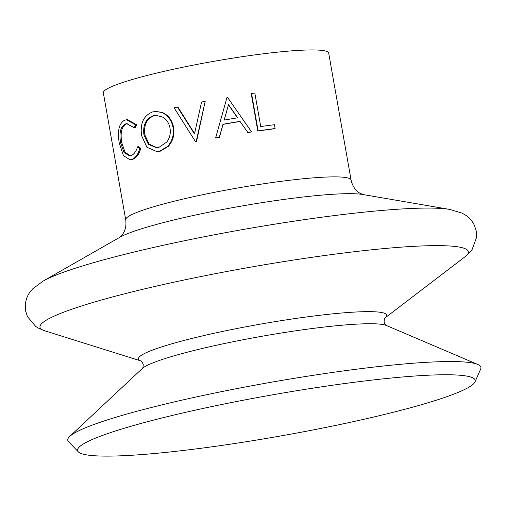 <?xml version="1.0" encoding="UTF-8"?>
<svg xmlns="http://www.w3.org/2000/svg" width="506" height="506" viewBox="0 0 506 506"><rect width="100%" height="100%" fill="white"/><g stroke="black" fill="none" stroke-linecap="round" stroke-linejoin="round"><path stroke-width="0.76" d="M156.316 115.368L154.153 115.703C146.727 118.594 143.622 125.001 144.836 134.938L149.131 144.121L156.955 147.695M167.587 146.424L159.744 151.149L156.822 151.598L146.961 147.271L141.61 135.69C139.928 123.502 143.584 115.583 152.578 111.934L155.956 111.446L161.597 112.459C167.733 115.09 171.534 120.08 173.014 127.43C174.127 134.792 172.325 141.123 167.587 146.424M158.96 147.341L166.809 141.99C169.795 137.961 170.864 133.337 170.016 128.119C169.036 122.971 166.499 119.258 162.401 116.987L155.974 115.374L153.388 115.735C145.873 118.644 142.724 125.064 143.938 135.001L148.397 144.318L156.55 147.72L158.96 147.341M78.303 451.839L68.525 441.637A209.769 21.783 -10 0 1 69.746 436.412A209.769 21.783 -10 0 1 163.191 404.553A209.769 21.783 -10 0 1 477.765 364.465A209.769 21.783 -10 0 1 480.7 368.963L475.001 381.891A201.894 20.961 -10 0 1 383.384 414.718A201.894 20.961 -10 0 1 78.303 451.839A201.894 20.961 -10 0 1 79.474 446.811A201.894 20.961 -10 0 1 169.415 416.147A201.894 20.961 -10 0 1 472.18 377.565A201.894 20.961 -10 0 1 475.001 381.891M177.416 107.032L194.481 133.932L201.578 102.029A115.691 12.011 -10 0 1 205.183 101.333L196.113 141.8A115.691 12.011 -10 0 0 195.645 141.901L174.083 107.772A115.691 12.011 -10 0 1 177.416 107.032L177.91 107.07L194.848 133.995M205.183 101.333L196.473 141.87A114.419 11.878 -10 0 0 196.012 141.965L195.645 141.901M247.636 132.591A114.419 11.878 -10 0 1 251.242 132.028L251.488 131.857A115.691 12.011 -10 0 0 247.839 132.42L240.027 121.491A114.419 11.878 -10 0 0 223.026 124.381L219.433 137.392A114.419 11.878 -10 0 0 215.777 138.068L215.626 137.961A115.691 12.011 -10 0 1 219.326 137.271L219.433 137.392M226.479 99.321L227.023 97.392A115.691 12.011 -10 0 1 227.51 97.31L251.488 131.857M257.813 131.048A114.419 11.878 -10 0 1 274.619 128.745L275.125 128.537L274.448 124.704A115.691 12.011 -10 0 0 260.735 126.557L254.822 93.028A115.691 12.011 -10 0 0 251.539 93.502L251.223 93.692L257.813 131.048L258.13 130.864A115.691 12.011 -10 0 1 275.125 128.537M155.386 73.395A114.419 11.878 -10 0 1 269.281 53.073A114.419 11.878 -10 0 1 328.698 53.124L351.082 180.066A114.419 11.878 -10 0 0 291.665 180.016A114.419 11.878 -10 0 0 177.77 200.338A114.419 11.878 -10 0 0 125.722 219.8L103.338 92.857A114.419 11.878 -10 0 1 155.386 73.395M155.956 111.446L162.274 112.452C168.346 115.102 172.122 120.099 173.596 127.449C174.709 134.811 172.932 141.136 168.264 146.417L160.51 151.117L156.822 151.598M125.33 124.008C120.58 126.513 118.999 132.768 120.58 142.774L124.071 152.61L129.7 155.899L131.022 155.576C133.888 154.526 136.082 151.61 137.588 146.816L139.839 148.467C138.037 154.501 135.33 158.15 131.712 159.403L130.042 159.795L123.432 155.608L119.283 143.078C117.215 130.826 119.043 123.179 124.761 120.137L127.43 119.65L136.645 124.754L135.203 127.569L134.21 127.657L126.709 123.692L125.33 124.008L126.405 123.888C121.712 126.373 120.156 132.623 121.737 142.622L124.995 152.135L130.238 155.804M127.253 123.66L126.405 123.888M137.588 146.816L138.581 146.727L140.813 148.384C139.036 154.412 136.361 158.043 132.781 159.289L130.042 159.795M120.58 142.774L121.737 142.622M139.839 148.467L140.813 148.384M131.712 159.403L132.781 159.289M126.392 119.764L135.678 124.843L136.645 124.754M135.678 124.843L134.21 127.657M159.744 151.149L160.51 151.117M173.014 127.43L173.596 127.449M144.836 134.938L143.938 135.001M154.153 115.703L153.388 115.735M196.113 141.8L196.473 141.87M247.839 132.42L240.027 121.491M223.026 124.381L222.982 124.261A115.691 12.011 -10 0 1 240.167 121.332M222.982 124.261L219.326 137.271M215.626 137.961L227.023 97.392M237.706 117.79L228.516 104.634L224.152 120.099A115.691 12.011 -10 0 1 237.706 117.79M237.586 117.949L228.465 104.78M227.877 106.899L224.215 120.086M258.13 130.864L251.539 93.502M44.933 330.861A217.504 22.587 -10 0 1 138.929 290.229A217.504 22.587 -10 0 1 373.573 249.603A217.504 22.587 -10 0 1 464.982 256.795L470.004 252.171L472.149 249.445L476.563 237.409L476.291 231.248L474.432 225.347C471.984 220.641 468.986 217.207 465.431 215.056L461.921 213.064L449.764 209.427A214.987 22.321 -10 0 0 133.552 252.159A214.987 22.321 -10 0 0 43.035 281.14L32.852 288.724L30.233 291.791C27.634 295.03 25.989 299.28 25.3 304.542L25.566 310.722L27.419 316.604L35.686 326.408L38.633 328.236L44.933 330.861L141.01 360.968M140.997 360.955A126.083 13.093 -10 0 1 195.771 337.496A126.083 13.093 -10 0 1 331.215 314.005A126.083 13.093 -10 0 1 385.009 317.932M43.035 281.14L119.871 237.263A128.271 13.32 -10 0 1 173.881 219.971A128.271 13.32 -10 0 1 362.549 194.475L449.764 209.427M140.94 360.93C141.49 360.86 142.256 362.037 143.223 364.447C143.141 367.027 142.825 368.393 142.281 368.532A125.482 13.03 -10 0 1 198.194 349.463A125.482 13.03 -10 0 1 386.375 325.478L477.765 364.465M385.053 317.882C384.509 318.015 384.193 319.375 384.111 321.974C385.072 324.371 385.831 325.541 386.394 325.491M119.561 237.453L122.016 235.037C123.028 233.898 126.905 228.864 125.722 219.8M384.996 317.945L464.982 256.795M142.294 368.52L69.746 436.412M362.903 194.544L359.772 193.115C358.438 192.388 353.074 188.985 351.082 180.066"/></g></svg>
